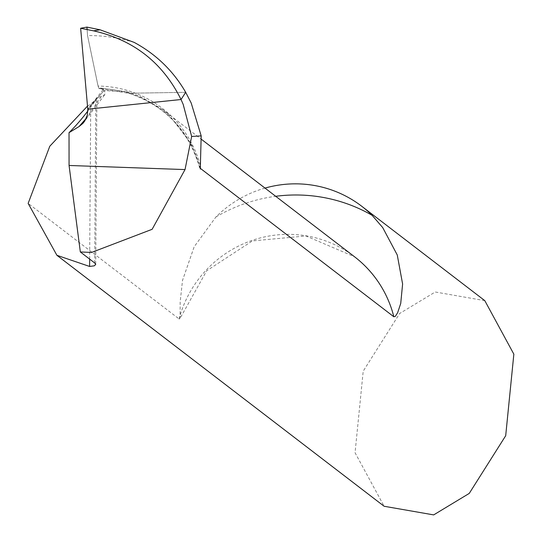 <?xml version="1.0" encoding="UTF-8"?>
<svg xmlns="http://www.w3.org/2000/svg" width="542" height="542" viewBox="0 0 542 542"><rect width="100%" height="100%" fill="white"/><g stroke="black" fill="none" stroke-linecap="round" stroke-linejoin="round"><path stroke-width="0.41" stroke-dasharray="2.71 2.03" d="M484.792 300.641L435.233 292.002L399.65 313.493L363.208 371.175L355.057 452.733L384.115 506.262M265.004 188.094A112.214 110.155 -52.5 0 0 215.879 217.024L194.192 246.732L182.532 280.329L180.168 301.894L180.073 317.666L179.51 319.258L28.15 203.385M86.239 118.305L101.401 96.435L104.599 94.728L105.372 92.838L104.037 90.568L87.77 109.166L104.037 90.568L100.873 88.048L99.071 88.603L98.041 86.063L87.547 35.589L86.923 27.1M200.655 168.596L191.434 144.158L169.429 115.331L162.038 109.125L139.314 95.968L127.397 91.822L104.037 90.568L127.397 91.822L128.21 93.021L135.29 93.149L128.21 93.021L127.397 91.822L100.873 88.048M87.499 106.09L90.738 104.111L96.876 98.624M101.401 96.435L96.781 98.075L95.826 99.918A2699.621 408.119 -90.6 0 1 87.831 111.015M185.703 92.323L135.29 93.149L185.703 92.323M134.199 42.405A157.478 153.528 -58.7 0 0 87.547 35.589M87.77 109.166L104.037 90.568L100.873 88.048L99.071 88.603L98.305 87.174L87.547 35.589L87.106 29.559M215.879 217.024A157.099 154.213 127.5 0 1 275.702 196.299M179.05 319.123A112.214 110.155 127.5 0 1 354.543 256.766L305.912 235.966L252.416 240.899L206.685 270.79L179.91 318.635M200.235 165.012A111.957 109.152 -58.7 0 0 135.29 93.149A111.957 109.152 -58.7 0 0 98.041 86.063M200.283 168.996A110.073 107.309 -58.7 0 0 128.21 93.021A110.073 107.309 -58.7 0 0 99.071 88.603M94.687 262.965L95.826 99.918M89.654 259.11L90.738 104.111M103.068 89.735L87.763 109.078M162.424 109.416L201.421 139.321M199.646 167.824C188.873 130.561 165.29 105.704 128.901 93.265L99.017 88.61M82.79 123.522L104.484 95.08M95.724 264.022L96.876 98.766"/><path stroke-width="0.81" d="M201.421 139.321L354.543 256.766A112.214 110.155 127.5 0 1 393.844 316.772L200.655 168.596L200.283 168.996L201.19 135.893L191.651 136.462L185.032 169.578L152.133 229.3L91.503 252.457L80.331 251.955L94.687 262.965L95.71 264.462L94.288 265.817L89.606 266.454L56.91 255.302L384.115 506.262L433.675 514.9L469.25 493.41L505.693 435.727L513.85 354.17L484.792 300.641L361.731 206.258A112.214 110.155 -52.5 0 0 294.218 183.846A112.214 110.155 -52.5 0 0 265.004 188.094M393.844 316.772L395.342 316.338L397.638 312.727L400.721 303.459L402.611 284.008L397.266 254.991L382.693 227.552L372.097 215.31A112.214 110.155 -52.5 0 0 361.731 206.258M56.91 255.302L28.15 203.385L49.796 146.218L87.499 106.09M80.643 28.265L93.481 30.833L100.121 29.81L86.923 27.1L80.643 28.265L87.77 109.166L181.042 99.518L185.703 92.323L191.197 103.027L201.19 135.893M100.121 29.81L134.199 42.405C156.096 54.254 173.264 70.887 185.703 92.323L181.042 99.518L87.77 109.166L87.269 115.317L84.735 121.049L82.865 123.434L79.003 126.598L86.239 118.305M87.831 111.015A2699.621 408.119 -90.6 0 1 69.03 132.675L79.003 126.598M69.03 132.675L69.064 165.473L185.032 169.578M93.481 30.833C133.61 39.851 162.796 62.75 181.042 99.518L183.176 104.355L191.651 136.462M80.331 251.955L69.064 165.473M87.106 29.559L86.923 27.1L80.643 28.265L87.77 109.166M275.702 196.299A157.099 154.213 127.5 0 1 372.097 215.31M89.606 266.454L89.654 259.11"/></g></svg>
